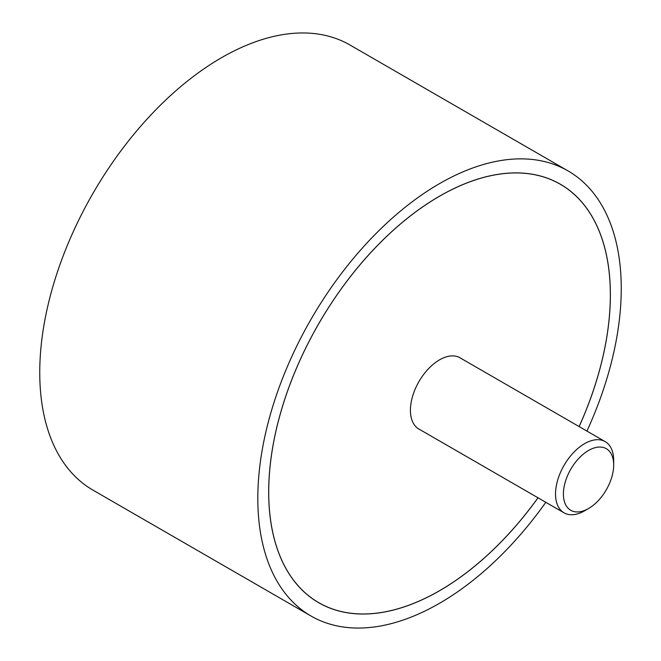 <?xml version="1.0" encoding="UTF-8"?>
<svg xmlns="http://www.w3.org/2000/svg" width="661" height="661" viewBox="0 0 661 661"><rect width="100%" height="100%" fill="white"/><g stroke="black" fill="none" stroke-linecap="round" stroke-linejoin="round"><path stroke-width="0.99" d="M586.935 431.079A256.989 148.378 120 0 0 621.249 288.543A256.989 148.378 120 0 0 568.03 170.902A256.989 148.378 120 0 0 369.986 239.753A256.989 148.378 120 0 0 257.815 498.377A256.989 148.378 120 0 0 311.034 616.019A256.989 148.378 120 0 0 545.812 502.302M311.034 616.019L92.97 490.123A256.989 148.378 -60 0 1 39.751 372.482A256.989 148.378 -60 0 1 151.923 113.849A256.989 148.378 -60 0 1 349.966 45.006L568.03 170.902M538.021 497.807A241.62 139.504 -60 0 1 318.718 602.716A241.62 139.504 -60 0 1 268.68 492.106A241.62 139.504 -60 0 1 374.151 248.941A241.62 139.504 -60 0 1 560.346 184.212A241.62 139.504 -60 0 1 610.384 294.823A241.62 139.504 -60 0 1 579.143 426.585M579.119 426.568A241.571 139.471 120 0 0 610.351 294.839A241.571 139.471 120 0 0 560.313 184.254A241.571 139.471 120 0 0 374.159 248.974A241.571 139.471 120 0 0 268.713 492.081A241.571 139.471 120 0 0 318.751 602.667A241.571 139.471 120 0 0 537.996 497.791M419.999 429.667A41.172 23.771 -60 0 1 418.95 429.113A41.172 23.771 -60 0 1 410.423 410.266A41.172 23.771 -60 0 1 428.394 368.838A41.172 23.771 -60 0 1 460.114 357.808A41.172 23.771 -60 0 1 461.122 358.444M588.546 508.524L584.605 510.796A41.122 23.738 -60 0 1 564.048 512.829A41.122 23.738 -60 0 1 555.529 494.007A41.122 23.738 -60 0 1 573.484 452.628A41.122 23.738 -60 0 1 605.17 441.614A41.122 23.738 -60 0 1 613.681 460.436L613.681 464.98A35.554 20.524 120 0 0 588.546 450.463A35.554 20.524 120 0 0 563.403 494.007A35.554 20.524 120 0 0 588.546 508.524A35.554 20.524 120 0 0 613.681 464.98M557.826 182.816L560.313 184.254M316.255 601.229L318.751 602.667M459.065 357.254L605.17 441.614M417.942 428.477L564.048 512.829"/></g></svg>
